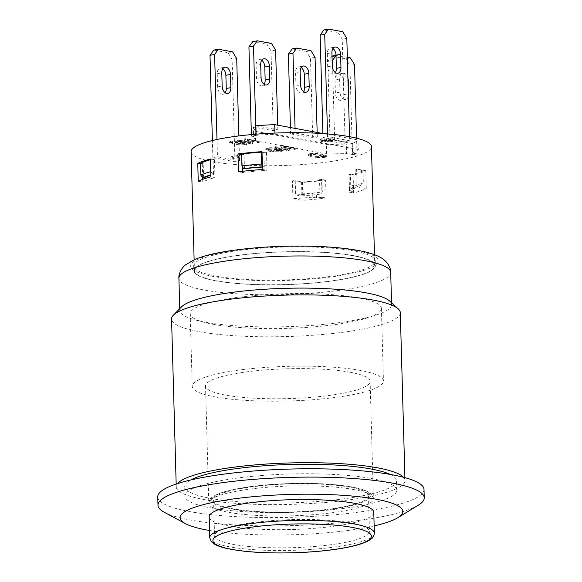 <?xml version="1.0" encoding="UTF-8"?>
<svg xmlns="http://www.w3.org/2000/svg" width="582" height="582" viewBox="0 0 582 582"><rect width="100%" height="100%" fill="white"/><g stroke="black" fill="none" stroke-linecap="round" stroke-linejoin="round"><path stroke-width="0.44" stroke-dasharray="2.91 2.18" d="M217.464 156.827L212.874 157.664L234.968 161.731L239.558 160.887L217.464 156.827L216.977 139.484M239.558 160.887L238.86 135.926M212.874 157.664L212.394 140.517M234.968 161.731L232.109 59.371L227.999 52.693L232.589 51.856M236.699 58.535L232.109 59.371M213.798 50.081L227.999 52.693M222.841 68.705A6.657 4.249 79.6 0 0 220.345 68.043A6.657 4.249 79.6 0 0 217.202 73.688L217.573 86.893A6.657 4.241 79.6 0 0 223.11 94.24A6.657 4.241 79.6 0 0 225.205 92.742M217.202 73.688L221.793 72.852M349.673 140.749L327.579 136.683L322.995 137.527L345.09 141.586L349.673 140.749L349.564 136.69M345.09 141.586L342.231 39.227L338.12 32.548L342.703 31.712M346.814 38.39L342.231 39.227M327.579 136.683L327.506 133.918M322.995 137.527L322.886 133.576M323.912 29.937L338.12 32.548M332.955 48.561A6.657 4.249 79.6 0 0 330.467 47.906A6.657 4.249 79.6 0 0 327.317 53.551L327.688 66.748A6.657 4.241 79.6 0 0 333.224 74.096A6.657 4.241 79.6 0 0 335.327 72.597M327.317 53.551L331.907 52.707M255.876 125.807L277.84 129.844L273.249 130.688L253.316 127.022L253.577 136.544L255.629 140.873L326.648 153.932L346.596 153.641L346.334 144.118L330.067 141.128L327.833 61.386L332.126 60.601M332.002 56.09L327.833 61.386M331.616 56.163L345.817 58.775L350.408 57.931M346.596 153.641L352.423 154.717L349.928 65.446L345.817 58.775M344.071 94.568L343.707 81.473A6.657 4.241 79.6 0 0 338.164 74.125A6.657 4.241 79.6 0 0 335.028 79.88L335.392 92.967A6.657 4.241 79.6 0 0 340.928 100.315A6.657 4.241 79.6 0 0 344.071 94.568L348.363 93.782M330.067 141.128L334.65 140.291L332.642 68.349M334.65 140.291L352.285 143.536A78.09 14.15 178.4 0 0 357.988 139.956L322.879 133.496M352.423 154.717L357.013 153.874L352.547 153.051L352.285 143.536M357.013 153.874L356.577 138.181M347.345 57.371L336.003 55.355M348.429 96.059A6.657 4.241 -100.4 0 1 345.519 99.478A6.657 4.241 -100.4 0 1 339.983 92.131L339.612 79.036A6.657 4.241 -100.4 0 1 342.754 73.288A6.657 4.241 -100.4 0 1 347.927 78.192M354.518 64.609L349.928 65.446M352.547 153.051A78.09 14.15 178.4 0 0 358.257 149.472L357.988 139.956M191.114 151.727A90.195 16.34 178.4 0 0 196.694 157.155A90.195 16.34 178.4 0 0 237.725 164.699A90.195 16.34 178.4 0 0 371.44 146.686M295.198 133.038L290.607 133.875L312.701 137.941L317.292 137.097L295.198 133.038L295.067 128.389M317.292 137.097L317.161 132.449M312.701 137.941L310.475 58.193L306.365 51.522L310.955 50.678M315.066 57.356L310.475 58.193M292.164 48.91L306.365 51.522M301.207 67.527A6.657 4.241 79.6 0 0 298.712 66.872A6.657 4.241 79.6 0 0 295.569 72.626L295.94 85.714A6.657 4.241 79.6 0 0 301.476 93.062A6.657 4.241 79.6 0 0 303.571 91.57M290.607 133.875L290.433 127.531M349.011 190.452L353.15 191.209A84.143 15.248 -1.6 0 1 349.586 192.242L349.091 174.389A84.143 15.248 178.4 0 0 350.429 174.018L350.83 188.299A84.143 15.248 178.4 0 0 353.048 187.644L348.916 186.88A78.09 14.15 178.4 0 0 356.184 183.839L355.784 169.558A78.09 14.15 178.4 0 0 356.642 169.042L357.144 186.895A78.09 14.15 -1.6 0 1 349.011 190.452L348.916 186.88M353.15 191.209L353.048 187.644M319.54 179.671A84.143 15.248 178.4 0 0 321.555 179.423L322.057 197.276A84.143 15.248 -1.6 0 1 316.441 197.924L316.339 194.359A84.143 15.248 178.4 0 0 319.94 193.952L319.54 179.671L321.977 180.114A87.78 15.903 -1.6 0 1 302.429 181.962L295.22 180.638L295.62 194.919A78.09 14.15 178.4 0 0 312.207 193.595L316.339 194.359M202.703 179.372L202.776 182.079A84.143 15.248 -1.6 0 1 214.962 177.583L214.46 159.73A84.143 15.248 178.4 0 0 213.099 160.108L213.499 174.389A84.143 15.248 178.4 0 0 210.88 175.175M203.598 178.027L203.198 163.738A84.143 15.248 178.4 0 0 202.274 164.226L202.66 177.794M358.257 149.472L274.988 134.166A84.143 15.248 178.4 0 0 256.145 135.33L256.116 134.187M274.988 134.166L274.959 133.067M320.747 194.097L322.304 192.016A87.78 15.903 -1.6 0 1 302.764 193.864L301.054 195.923A85.358 15.467 178.4 0 0 320.747 194.097L319.94 193.952M295.62 194.919L301.054 195.923M302.429 181.962L302.764 193.864M321.977 180.114L322.304 192.016M210.779 171.625A87.78 15.903 -1.6 0 1 210.997 171.559L212.685 174.244A85.358 15.467 178.4 0 0 210.866 174.775M213.499 174.389L212.685 174.244M210.444 159.723A87.78 15.903 -1.6 0 1 210.662 159.657L213.099 160.108M210.662 159.657L210.997 171.559M203.198 163.738L200.521 163.251M316.441 197.924L312.308 197.167L312.207 193.595M312.308 197.167A78.09 14.15 -1.6 0 1 292.906 198.651L292.411 180.791A78.09 14.15 178.4 0 0 295.22 180.638M324.88 139.767L320.784 140.517L322.588 140.844L326.684 140.095L330.976 140.888L332.737 140.568L328.444 139.775L332.54 139.025L330.736 138.698L326.64 139.447L322.312 138.647L320.558 138.974L324.88 139.767L324.916 140.953L320.82 141.702L320.784 140.517M320.82 141.702L322.624 142.037L322.588 140.844M322.624 142.037L326.72 141.288L326.684 140.095M326.72 141.288L331.012 142.073L330.976 140.888M331.012 142.073L332.766 141.753L332.737 140.568M332.766 141.753L328.474 140.968L328.444 139.775M328.474 140.968L332.569 140.218L332.54 139.025M332.569 140.218L330.772 139.884L330.736 138.698M330.772 139.884L326.677 140.633L326.64 139.447M326.677 140.633L322.348 139.84L322.312 138.647M322.348 139.84L320.587 140.16L320.558 138.974M320.587 140.16L324.916 140.953M315.64 156.376L324.923 156.471L326.633 155.75L322.093 154.179C316.928 153.321 312.796 153.168 309.697 153.713L308.184 154.397L309.82 155.241L311.625 155.081L310.388 154.448L311.385 154.012C313.502 153.597 316.601 153.743 320.675 154.434L324.407 155.663L323.308 156.158L316.543 156.034L315.64 156.376L315.67 157.569L324.952 157.657L326.662 156.936L322.122 155.365C316.964 154.514 312.832 154.361 309.733 154.899L308.213 155.583L309.857 156.434L309.82 155.241M309.857 156.434L311.654 156.267L311.625 155.081M311.654 156.267L310.424 155.634L311.414 155.205C313.538 154.79 316.637 154.936 320.711 155.627L324.443 156.849L323.337 157.344L316.572 157.22L316.543 156.034M316.572 157.22L315.67 157.569M233.397 157.242L240.766 155.896L238.234 155.423L230.865 156.776L233.397 157.242L233.433 158.428L240.803 157.082L240.766 155.896M240.803 157.082L238.271 156.616L238.234 155.423M238.271 156.616L230.901 157.962L230.865 156.776M230.901 157.962L233.433 158.428M245.386 138.712L244.047 138.96L249.693 141.899L238.853 139.906L237.602 140.138L251.409 142.677L252.748 142.43L247.11 139.491L257.942 141.477L259.194 141.251L245.386 138.712L245.422 139.906L244.076 140.146L244.047 138.96M244.076 140.146L249.729 143.092L249.693 141.899M249.729 143.092L238.882 141.099L238.853 139.906M238.882 141.099L237.631 141.324L237.602 140.138M237.631 141.324L251.439 143.863L251.409 142.677M251.439 143.863L252.777 143.623L252.748 142.43M252.777 143.623L247.139 140.677L247.11 139.491M247.139 140.677L257.979 142.67L257.942 141.477M257.979 142.67L259.23 142.445L259.194 141.251M259.23 142.445L245.422 139.906M236.496 143.798L245.277 143.885L246.892 143.201L242.607 141.717C237.718 140.909 233.811 140.764 230.879 141.273L229.446 141.921L230.996 142.728L232.698 142.568L231.534 141.972L232.473 141.557C234.481 141.171 237.412 141.302 241.261 141.964L244.796 143.121L243.749 143.587L237.354 143.47L236.496 143.798L236.532 144.983L245.313 145.071L246.928 144.394L242.636 142.91C237.754 142.095 233.848 141.95 230.916 142.466L229.475 143.114L231.025 143.914L230.996 142.728M231.025 143.914L232.735 143.761L232.698 142.568M232.735 143.761L231.571 143.157L232.502 142.75C234.51 142.364 237.441 142.495 241.297 143.15L244.826 144.307L243.785 144.78L237.383 144.663L237.354 143.47M237.383 144.663L236.532 144.983M281.928 145.427L280.589 145.675L286.235 148.621L275.395 146.628L274.144 146.853L287.952 149.392L289.29 149.152L283.652 146.206L294.485 148.199L295.736 147.966L281.928 145.427L281.964 146.62L280.619 146.868L280.589 145.675M280.619 146.868L286.271 149.807L286.235 148.621M286.271 149.807L275.424 147.813L275.395 146.628M275.424 147.813L274.173 148.046L274.144 146.853M274.173 148.046L287.981 150.585L287.952 149.392M287.981 150.585L289.319 150.338L289.29 149.152M289.319 150.338L283.681 147.399L283.652 146.206M283.681 147.399L294.521 149.392L294.485 148.199M294.521 149.392L295.772 149.159L295.736 147.966M295.772 149.159L281.964 146.62M268.92 149.494C270.994 149.094 274.057 149.239 278.101 149.93L281.179 151.029L280.102 151.538C277.97 151.917 274.973 151.778 271.096 151.124L267.844 150.011L267.807 148.817L271.059 149.938C274.937 150.585 277.941 150.723 280.066 150.345L281.142 149.843L278.065 148.745C274.02 148.054 270.965 147.908 268.891 148.301C267.64 148.555 267.48 148.876 268.389 149.261L268.426 150.447C267.509 150.061 267.676 149.741 268.92 149.494L268.891 148.301M267.32 148.01L265.748 148.745L269.764 150.192L275.984 150.883L281.623 150.636L282.961 149.589L279.382 148.49C274.362 147.653 270.339 147.493 267.32 148.01L267.356 149.203L265.778 149.938L269.801 151.378L276.014 152.077L281.659 151.829L282.99 150.782L279.418 149.683C274.391 148.846 270.368 148.686 267.356 149.203M283.194 149.93L283.23 151.116L283.194 149.93M253.577 136.544L251.424 136.144L256.007 135.308L255.978 134.202M262.424 166.823A85.358 15.467 -1.6 0 1 263.384 166.758L262.38 165.288M263.384 166.758L264.279 166.925A84.143 15.248 178.4 0 0 262.424 167.049M244.44 168.729L244.04 154.448L241.603 154.004M351.637 188.452L353.194 186.364A87.78 15.903 178.4 0 0 363.328 182.784L361.618 184.843A85.358 15.467 -1.6 0 1 351.637 188.452L350.83 188.299M356.184 183.839L361.618 184.843M355.784 169.558L362.993 170.882L363.328 182.784M362.993 170.882A87.78 15.903 -1.6 0 1 352.867 174.462L353.194 186.364M352.867 174.462L350.429 174.018M262.016 152.302L263.879 152.644L264.279 166.925M253.316 127.022L255.367 131.35L326.386 144.409L346.334 144.118M255.629 140.873L255.367 131.35M326.648 153.932L326.386 144.409M242.454 171.319L242.49 172.548A84.143 15.248 -1.6 0 1 267.014 170.33L266.512 152.477A84.143 15.248 178.4 0 0 263.879 152.644M244.04 154.448A84.143 15.248 178.4 0 0 241.988 154.696L242.323 166.517M275.613 50.103L271.023 50.94L266.912 44.268L271.496 43.424M277.84 129.844L277.709 125.195M252.704 41.657L266.912 44.268M261.747 60.273A6.657 4.241 79.6 0 0 259.259 59.619A6.657 4.241 79.6 0 0 256.116 65.373L256.48 78.461A6.657 4.241 79.6 0 0 262.024 85.809A6.657 4.241 79.6 0 0 264.119 84.317M251.424 136.144L251.38 134.588M273.249 130.688L271.023 50.94M238.453 171.806L242.49 172.548M262.497 169.5L267.014 170.33M357.144 186.895L366.289 188.575L365.787 170.722A90.195 16.34 -1.6 0 1 353.121 175.131L353.623 192.984A90.195 16.34 178.4 0 0 366.289 188.575M349.586 192.242L353.623 192.984M266.512 152.477L261.995 151.647M241.617 154.63L241.988 154.696M349.091 174.389L353.121 175.131M365.787 170.722L356.642 169.042M198.258 181.249L202.776 182.079M210.924 176.848L214.962 177.583M322.057 197.276L326.095 198.018L325.593 180.165A90.195 16.34 -1.6 0 1 301.549 182.479L302.051 200.332A90.195 16.34 178.4 0 0 326.095 198.018M292.906 198.651L302.051 200.332M214.46 159.73L210.429 158.995M200.543 163.906L202.274 164.226M292.411 180.791L301.549 182.479M325.593 180.165L321.555 179.423M352.961 255.724A90.195 16.34 178.4 0 0 253.039 253.767A90.195 16.34 178.4 0 0 194.439 270.746A90.195 16.34 178.4 0 0 285.056 284.562A90.195 16.34 178.4 0 0 374.764 265.712A90.195 16.34 178.4 0 0 352.961 255.724M418.254 505.234A133.176 24.131 -1.6 0 1 318.158 524.411A133.176 24.131 -1.6 0 1 190.176 519.973A133.176 24.131 -1.6 0 1 164.386 512.327M157.758 496.897A133.176 24.131 178.4 0 0 291.56 517.296A133.176 24.131 178.4 0 0 424.009 489.462M371.178 478.491A105.939 19.191 -1.6 0 1 396.779 490.219A105.939 19.191 -1.6 0 1 291.422 512.364A105.939 19.191 -1.6 0 1 184.989 496.133A105.939 19.191 -1.6 0 1 253.81 476.192A105.939 19.191 -1.6 0 1 371.178 478.491M209.564 530.486A111.388 20.181 178.4 0 0 374.161 525.888M390.151 474.41A105.939 19.191 -1.6 0 1 396.517 480.696A105.939 19.191 -1.6 0 1 291.153 502.841A105.939 19.191 -1.6 0 1 184.72 486.617A105.939 19.191 -1.6 0 1 190.721 479.983M403.486 477.262A114.414 20.726 -1.6 0 1 404.985 480.463A114.414 20.726 -1.6 0 1 291.196 504.376A114.414 20.726 -1.6 0 1 176.251 486.85A114.414 20.726 -1.6 0 1 177.568 483.569M400.3 312.643A114.414 20.726 -1.6 0 1 286.511 336.556A114.414 20.726 -1.6 0 1 171.559 319.031M389.685 301.061A105.939 19.191 -1.6 0 1 391.591 304.546A105.939 19.191 -1.6 0 1 286.235 326.691A105.939 19.191 -1.6 0 1 179.802 310.461A105.939 19.191 -1.6 0 1 181.519 306.874M215.777 280.815A90.807 16.449 -1.6 0 1 193.835 270.761A90.807 16.449 -1.6 0 1 284.14 251.78A90.807 16.449 -1.6 0 1 375.368 265.69A90.807 16.449 -1.6 0 1 316.375 282.787A90.807 16.449 -1.6 0 1 215.777 280.815M215.646 276.057A90.807 16.449 178.4 0 0 316.244 278.029A90.807 16.449 178.4 0 0 375.237 260.932A90.807 16.449 178.4 0 0 284.009 247.023A90.807 16.449 178.4 0 0 193.697 266.003A90.807 16.449 178.4 0 0 215.646 276.057M209.185 516.903A82.331 14.914 178.4 0 0 291.902 529.511A82.331 14.914 178.4 0 0 373.782 512.306M353.5 489.498A82.331 14.914 -1.6 0 1 373.397 498.614A82.331 14.914 -1.6 0 1 291.517 515.827A82.331 14.914 -1.6 0 1 208.8 503.212A82.331 14.914 -1.6 0 1 237.441 491.048A82.331 14.914 -1.6 0 1 353.5 489.498M350.226 372.262A82.331 14.914 178.4 0 0 259.019 370.479A82.331 14.914 178.4 0 0 205.526 385.975A82.331 14.914 178.4 0 0 288.243 398.59A82.331 14.914 178.4 0 0 370.123 381.377A82.331 14.914 178.4 0 0 350.226 372.262M215.333 396.939A95.644 17.329 178.4 0 0 321.293 399.012A95.644 17.329 178.4 0 0 383.436 381.006A95.644 17.329 178.4 0 0 287.341 366.354A95.644 17.329 178.4 0 0 192.213 386.346A95.644 17.329 178.4 0 0 215.333 396.939M240.519 488.654A77.486 14.041 178.4 0 0 213.558 500.105A77.486 14.041 178.4 0 0 291.407 511.971A77.486 14.041 178.4 0 0 368.471 495.777A77.486 14.041 178.4 0 0 323.148 484.289A77.486 14.041 178.4 0 0 240.519 488.654M241.515 524.36A77.486 14.041 178.4 0 0 214.562 535.811A77.486 14.041 178.4 0 0 292.404 547.677A77.486 14.041 178.4 0 0 369.468 531.482A77.486 14.041 178.4 0 0 324.145 519.995A77.486 14.041 178.4 0 0 241.515 524.36M213.303 324.334A95.644 17.329 178.4 0 0 319.263 326.407A95.644 17.329 178.4 0 0 381.406 308.402A95.644 17.329 178.4 0 0 285.311 293.75A95.644 17.329 178.4 0 0 190.19 313.749A95.644 17.329 178.4 0 0 213.303 324.334M217.573 86.893L222.157 86.056M327.688 66.748L332.278 65.912M339.612 79.036L335.028 79.88M339.983 92.131L335.392 92.967M348 80.687L343.707 81.473M300.159 71.782L295.569 72.626M300.523 84.877L295.94 85.714M324.952 157.657L324.923 156.471M322.122 155.365L322.093 154.179M309.733 154.899L309.697 153.713M311.414 155.205L311.385 154.012M320.711 155.627L320.675 154.434M323.337 157.344L323.308 156.158M245.313 145.071L245.277 143.885M242.636 142.91L242.607 141.717M230.916 142.466L230.879 141.273M232.502 142.75L232.473 141.557M241.297 143.15L241.261 141.964M243.785 144.78L243.749 143.587M278.101 149.93L278.065 148.745M271.096 151.124L271.059 149.938M280.102 151.538L280.066 150.345M269.801 151.378L269.764 150.192M276.014 152.077L275.984 150.883M281.659 151.829L281.623 150.636M279.418 149.683L279.382 148.49M260.707 64.529L256.116 65.373M261.071 77.624L256.48 78.461M355.587 250.456A93.833 17.002 178.4 0 0 195.945 260.234A93.833 17.002 178.4 0 0 301.869 279.709A93.833 17.002 178.4 0 0 355.587 250.456M390.697 272.412A105.939 19.191 -1.6 0 1 285.333 294.557A105.939 19.191 -1.6 0 1 178.907 278.327M209.767 537.732A82.331 14.914 178.4 0 0 292.477 550.339A82.331 14.914 178.4 0 0 374.357 533.134M239.333 488.436A79.305 14.368 178.4 0 0 264.803 512.211A79.305 14.368 178.4 0 0 368.915 493.165A79.305 14.368 178.4 0 0 239.333 488.436M223.11 94.24L227.7 93.404M220.345 68.043L224.936 67.206M333.224 74.096L337.815 73.259M330.467 47.906L335.05 47.062M345.519 99.478L340.928 100.315M342.754 73.288L338.164 74.125M306.067 92.225L301.476 93.062M303.302 66.035L298.712 66.872M326.633 155.75L326.662 156.936M308.184 154.397L308.213 155.583M310.388 154.448L310.424 155.634M324.407 155.663L324.443 156.849M246.892 143.201L246.928 144.394M229.446 141.921L229.475 143.114M231.534 141.972L231.571 143.157M244.796 143.121L244.826 144.307M281.179 151.029L281.142 149.843M265.748 148.745L265.778 149.938M266.607 84.972L262.024 85.809M263.85 58.782L259.259 59.619M374.764 265.712L374.459 254.698M194.439 270.746L194.126 259.732M396.779 490.219L396.517 480.696M184.989 496.133L184.72 486.617M404.985 480.463L404.905 477.64M176.251 486.85L176.171 484.028M193.697 266.003L193.835 270.761M375.237 260.932L375.368 265.69M391.591 304.546L391.541 302.764M179.802 310.461L179.751 308.678M205.526 385.975L208.8 503.212C209.105 500.411 210.277 498.388 212.321 497.13C217.108 493.667 225.954 490.764 238.867 488.436C267.56 483.009 314.367 481.743 343.096 485.606C355.813 487.214 364.623 489.586 369.519 492.721C371.643 493.871 372.938 495.835 373.397 498.614L370.123 381.377M213.558 500.105L214.562 535.811M368.471 495.777L369.468 531.482M190.19 313.749L192.213 386.346M381.406 308.402L383.436 381.006"/><path stroke-width="0.87" d="M238.86 135.926L236.699 58.535L232.589 51.856L218.381 49.244L213.798 50.081L210.015 55.312L214.605 54.468L218.381 49.244M216.977 139.484L214.605 54.468M222.157 86.056L221.793 72.852A6.657 4.249 -100.4 0 1 224.936 67.206A6.657 4.249 -100.4 0 1 230.472 74.445L230.843 87.649A6.657 4.241 -100.4 0 1 227.7 93.404A6.657 4.241 -100.4 0 1 222.157 86.056M212.394 140.517L210.015 55.312M225.205 92.742A6.657 4.241 79.6 0 0 226.252 88.486L225.881 75.289A6.657 4.249 79.6 0 0 222.841 68.705M225.881 75.289L230.472 74.445M349.564 136.69L346.814 38.39L342.703 31.712L328.503 29.1L323.912 29.937L320.136 35.167L324.72 34.323L328.503 29.1M327.506 133.918L324.72 34.323M322.886 133.576L320.136 35.167M335.327 72.597A6.657 4.241 79.6 0 0 336.367 68.341L336.003 55.145A6.657 4.249 79.6 0 0 332.955 48.561M332.278 65.912L331.907 52.707A6.657 4.249 -100.4 0 1 335.05 47.062A6.657 4.249 -100.4 0 1 340.586 54.301L340.957 67.505A6.657 4.241 -100.4 0 1 337.815 73.259A6.657 4.241 -100.4 0 1 332.278 65.912M336.003 55.145L340.586 54.301M332.642 68.349L332.424 60.55L336.01 55.588M356.577 138.181L354.518 64.609L350.408 57.931L347.345 57.371M347.927 78.192A6.657 4.241 -100.4 0 1 348.291 80.636L348.662 93.724A6.657 4.241 -100.4 0 1 348.429 96.059M336.003 55.355L332.002 56.09M374.459 254.698L371.44 146.686A90.195 16.34 178.4 0 0 365.86 141.259A90.195 16.34 178.4 0 0 324.829 133.715A90.195 16.34 178.4 0 0 191.114 151.727L194.126 259.732M317.161 132.449L315.066 57.356L310.955 50.678L296.747 48.066L292.164 48.91L288.381 54.133L292.972 53.297L296.747 48.066M295.067 128.389L292.972 53.297M308.838 73.383L309.202 86.471A6.657 4.241 -100.4 0 1 306.067 92.225A6.657 4.241 -100.4 0 1 300.523 84.877L300.159 71.782A6.657 4.241 -100.4 0 1 303.302 66.035A6.657 4.241 -100.4 0 1 308.838 73.383L304.248 74.22A6.657 4.241 79.6 0 0 301.207 67.527M303.571 91.57A6.657 4.241 79.6 0 0 304.619 87.315L304.248 74.22M290.433 127.531L288.381 54.133M210.88 175.175A84.143 15.248 178.4 0 0 203.598 178.027L202.696 177.859L200.855 175.153A87.78 15.903 -1.6 0 1 210.779 171.625M202.66 177.794L202.703 179.372M274.959 133.067L274.726 124.643A84.143 15.248 178.4 0 0 255.876 125.807L256.116 134.187M210.866 174.775A85.358 15.467 178.4 0 0 202.696 177.859M200.855 175.153L200.521 163.251A87.78 15.903 -1.6 0 1 210.444 159.723M262.38 165.288L261.536 164.051A87.78 15.903 178.4 0 0 241.937 165.906L243.625 168.584A85.358 15.467 -1.6 0 1 262.424 166.823M262.424 167.049A84.143 15.248 178.4 0 0 244.44 168.729L243.625 168.584M261.536 164.051L261.202 152.149A87.78 15.903 -1.6 0 0 241.603 154.004L241.937 165.906M261.202 152.149L262.016 152.302M322.879 133.496L274.726 124.643M242.323 166.517L242.454 171.319M255.978 134.202L253.519 46.043L257.295 40.813L271.496 43.424L275.613 50.103L277.709 125.195M269.386 66.13L269.75 79.217A6.657 4.241 -100.4 0 1 266.607 84.972A6.657 4.241 -100.4 0 1 261.071 77.624L260.707 64.529A6.657 4.241 -100.4 0 1 263.85 58.782A6.657 4.241 -100.4 0 1 269.386 66.13L264.795 66.966A6.657 4.241 79.6 0 0 261.747 60.273M257.295 40.813L252.704 41.657L248.929 46.88L253.519 46.043M264.119 84.317A6.657 4.241 79.6 0 0 265.159 80.061L264.795 66.966M251.38 134.588L248.929 46.88M237.958 153.954A90.195 16.34 -1.6 0 1 261.995 151.647L262.497 169.5A90.195 16.34 178.4 0 0 238.453 171.806L237.958 153.954L241.617 154.63M197.764 163.397A90.195 16.34 -1.6 0 1 210.429 158.995L210.924 176.848A90.195 16.34 178.4 0 0 198.258 181.249L197.764 163.397L200.543 163.906M185.491 523.647L164.386 512.327A133.176 24.131 -1.6 0 1 157.991 505.227A133.176 24.131 -1.6 0 1 204.318 485.555A133.176 24.131 -1.6 0 1 346.341 478.055A133.176 24.131 -1.6 0 1 424.242 497.792A133.176 24.131 -1.6 0 1 418.254 505.234L397.812 517.718A111.388 20.181 178.4 0 0 290.92 494.431A111.388 20.181 178.4 0 0 185.491 523.647A111.388 20.181 178.4 0 0 207.061 530.049A111.388 20.181 178.4 0 0 209.564 530.486M424.242 497.792L424.009 489.462A133.176 24.131 178.4 0 0 346.108 469.725A133.176 24.131 178.4 0 0 204.086 477.218A133.176 24.131 178.4 0 0 157.758 496.897L157.991 505.227M374.161 525.888A111.388 20.181 178.4 0 0 397.812 517.718M190.721 479.983A105.939 19.191 -1.6 0 1 370.909 468.968A105.939 19.191 -1.6 0 1 390.151 474.41M177.568 483.569A114.414 20.726 -1.6 0 1 216.046 469.95A114.414 20.726 -1.6 0 1 329.747 463.112A114.414 20.726 -1.6 0 1 403.486 477.262M176.171 484.028L171.559 319.031A114.414 20.726 -1.6 0 1 173.414 315.16A114.414 20.726 -1.6 0 1 211.361 302.131A114.414 20.726 -1.6 0 1 398.233 308.882A114.414 20.726 -1.6 0 1 400.3 312.643L404.905 477.64M173.414 315.16L181.519 306.874A105.939 19.191 -1.6 0 1 216.65 294.812A105.939 19.191 -1.6 0 1 365.991 292.819A105.939 19.191 -1.6 0 1 389.685 301.061L398.233 308.882M374.357 533.134L373.782 512.306A82.331 14.914 178.4 0 0 325.622 500.105A82.331 14.914 178.4 0 0 237.827 504.739A82.331 14.914 178.4 0 0 209.185 516.903L209.767 537.732L211.142 541.376L213.616 543.61C216.249 545.349 220.091 546.833 225.154 548.069C243.472 552.238 268.193 553.737 299.315 552.58C317.379 551.765 333.159 550.063 346.639 547.466C358.286 545.218 366.347 542.475 370.814 539.238C372.873 537.972 374.059 535.942 374.357 533.134A82.331 14.914 178.4 0 0 326.204 520.934A82.331 14.914 178.4 0 0 238.409 525.568A82.331 14.914 178.4 0 0 209.767 537.732M226.252 88.486L230.843 87.649M336.367 68.341L340.957 67.505M309.202 86.471L304.619 87.315M269.75 79.217L265.159 80.061M179.751 308.678L178.907 278.327A105.939 19.191 -1.6 0 1 247.728 258.386A105.939 19.191 -1.6 0 1 365.096 260.678A105.939 19.191 -1.6 0 1 390.697 272.412L391.541 302.764M240.461 528.907A79.305 14.368 -1.6 0 1 370.043 533.636A79.305 14.368 -1.6 0 1 265.938 552.682A79.305 14.368 -1.6 0 1 240.461 528.907M178.907 278.327C178.485 275.49 180.107 269.451 185.316 264.999L194.948 259.383C203.955 255.709 216.242 252.755 231.818 250.529C257.222 246.964 284.234 245.546 312.84 246.273C330.467 246.79 345.555 248.187 358.105 250.449C370.196 252.624 378.722 255.658 383.669 259.55C388.987 263.661 390.937 269.495 390.697 272.412"/></g></svg>

